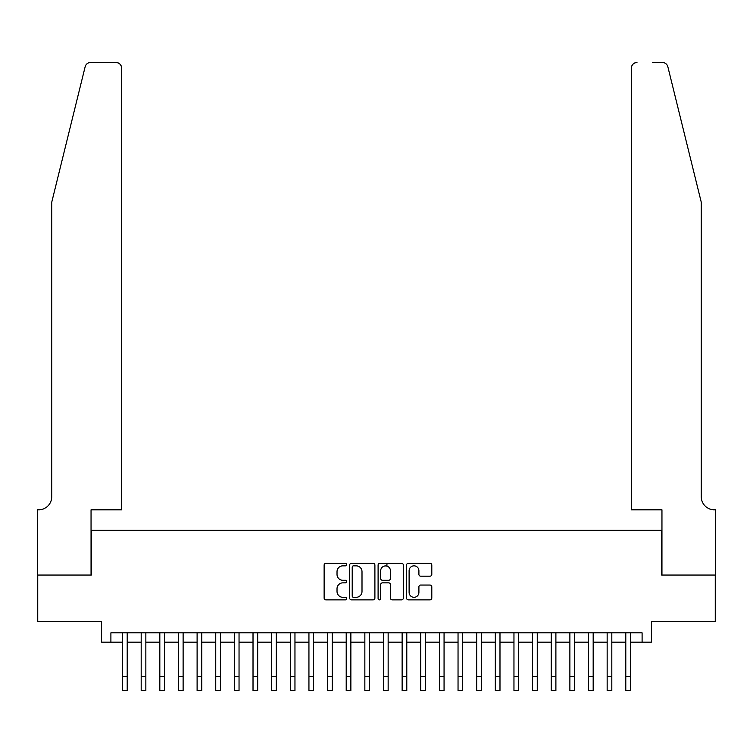 <?xml version="1.0" encoding="UTF-8"?>
<svg xmlns="http://www.w3.org/2000/svg" width="753" height="753" viewBox="0 0 753 753"><rect width="100%" height="100%" fill="white"/><g stroke="black" fill="none" stroke-linecap="round" stroke-linejoin="round"><path stroke-width="1.13" d="M346.681 564.552A1.28 1.28 0 0 0 345.401 563.272L325.964 563.272A1.826 1.826 0 0 0 324.129 565.108L324.129 598.033A1.826 1.826 0 0 0 325.964 599.868L345.401 599.868A1.28 1.28 0 0 0 346.681 598.588A1.28 1.28 0 0 0 345.401 597.308L342.879 597.308A5.855 5.855 0 0 1 337.024 591.453L337.024 588.705A5.855 5.855 0 0 1 342.879 582.85L345.401 582.85A1.28 1.28 0 0 0 346.681 581.57A1.28 1.28 0 0 0 345.401 580.29L342.879 580.29A5.855 5.855 0 0 1 337.024 574.435L337.024 571.696A5.855 5.855 0 0 1 342.879 565.842L345.401 565.842A1.28 1.28 0 0 0 346.681 564.552M429.963 576.177A1.826 1.826 0 0 0 431.798 574.341L431.798 565.108A1.826 1.826 0 0 0 429.963 563.272L408.38 563.272A1.826 1.826 0 0 0 406.554 565.108L406.554 598.033A1.826 1.826 0 0 0 408.38 599.868L429.963 599.868A1.826 1.826 0 0 0 431.798 598.033L431.798 586.879A1.826 1.826 0 0 0 429.963 585.043L420.729 585.043A1.826 1.826 0 0 0 418.903 586.879L418.903 592.413A4.895 4.895 0 0 1 414.009 597.308A4.895 4.895 0 0 1 409.114 592.413L409.114 570.727A4.895 4.895 0 0 1 414.009 565.842A4.895 4.895 0 0 1 418.903 570.727L418.903 574.341A1.826 1.826 0 0 0 420.729 576.177L429.963 576.177M110.898 642.149L110.898 632.831L642.102 632.831L642.102 642.149L651.42 642.149L651.42 621.649L715.256 621.649L715.256 575.047L661.671 575.047L661.671 530.319L91.329 530.319L91.329 575.047L37.744 575.047L37.744 621.649L101.58 621.649L101.58 642.149L122.551 642.149M374.9 565.108A1.826 1.826 0 0 0 373.074 563.272L351.482 563.272A1.826 1.826 0 0 0 349.656 565.108L349.656 598.033A1.826 1.826 0 0 0 351.482 599.868L373.074 599.868A1.826 1.826 0 0 0 374.9 598.033L374.9 565.108M379.926 563.272L401.518 563.272A1.826 1.826 0 0 1 403.344 565.108L403.344 598.033A1.826 1.826 0 0 1 401.518 599.868L392.275 599.868A1.826 1.826 0 0 1 390.449 598.033L390.449 584.686A1.826 1.826 0 0 0 388.623 582.85L382.496 582.85A1.826 1.826 0 0 0 380.66 584.686L380.66 598.588A1.28 1.28 0 0 1 379.38 599.868A1.28 1.28 0 0 1 378.1 598.588L378.1 565.108A1.826 1.826 0 0 1 379.926 563.272M127.21 642.149L141.188 642.149M145.847 642.149L159.824 642.149M164.483 642.149L178.461 642.149M183.12 642.149L197.107 642.149M201.766 642.149L215.744 642.149M220.403 642.149L234.381 642.149M239.04 642.149L253.017 642.149M257.677 642.149L271.654 642.149M276.313 642.149L290.3 642.149M294.96 642.149L308.937 642.149M313.596 642.149L327.574 642.149M332.233 642.149L346.211 642.149M350.87 642.149L364.847 642.149M369.507 642.149L383.493 642.149M388.153 642.149L402.13 642.149M406.789 642.149L420.767 642.149M425.426 642.149L439.404 642.149M444.063 642.149L458.04 642.149M462.7 642.149L476.687 642.149M481.346 642.149L495.323 642.149M499.983 642.149L513.96 642.149M518.619 642.149L532.597 642.149M537.256 642.149L551.234 642.149M555.893 642.149L569.88 642.149M574.539 642.149L588.517 642.149M593.176 642.149L607.153 642.149M611.812 642.149L625.79 642.149M630.449 642.149L642.102 642.149M353.496 565.842A1.28 1.28 0 0 0 352.216 567.122L352.216 596.028A1.28 1.28 0 0 0 353.496 597.308L356.15 597.308A5.855 5.855 0 0 0 362.005 591.453L362.005 571.696A5.855 5.855 0 0 0 356.15 565.842L353.496 565.842M390.449 570.821A4.895 4.895 0 0 0 385.555 565.927A4.895 4.895 0 0 0 380.66 570.821L380.66 578.464A1.826 1.826 0 0 0 382.496 580.29L388.623 580.29A1.826 1.826 0 0 0 390.449 578.464L390.449 570.821M122.551 676.533L127.21 676.533L127.21 690.51L122.551 690.51L122.551 632.831M127.21 676.533L127.21 632.831M85.155 66.735C86.576 63.676 86.576 63.676 85.155 66.735L51.722 202.275L51.722 496.764A13.046 13.046 0 0 1 38.676 509.809L37.65 509.809L37.65 575.047L91.047 575.047L91.047 509.809L121.619 509.809L121.619 68.081A5.591 5.591 0 0 0 116.028 62.49L90.586 62.49A5.591 5.591 0 0 0 85.155 66.735M100.554 62.49L116.028 62.49C119.398 62.838 121.261 64.702 121.619 68.081L121.619 509.809M51.722 496.764A13.046 13.046 0 0 1 38.676 509.809M691.028 160.718L667.845 66.735C666.424 63.676 666.424 63.676 667.845 66.735L701.278 202.275L701.278 496.764A13.046 13.046 0 0 0 714.324 509.809L715.35 509.809L715.35 575.047L661.953 575.047L661.953 509.809L631.381 509.809L631.381 68.081L631.381 509.809M652.446 62.49L662.414 62.49A5.591 5.591 0 0 1 667.845 66.735M636.972 62.49A5.591 5.591 0 0 0 631.381 68.081C631.739 64.702 633.602 62.838 636.972 62.49M701.278 496.764A13.046 13.046 0 0 0 714.324 509.809M141.188 676.533L145.847 676.533L145.847 690.51L141.188 690.51L141.188 632.831M145.847 676.533L145.847 632.831M159.824 676.533L164.483 676.533L164.483 690.51L159.824 690.51L159.824 632.831M164.483 676.533L164.483 632.831M178.461 676.533L183.12 676.533L183.12 690.51L178.461 690.51L178.461 632.831M183.12 676.533L183.12 632.831M197.107 676.533L201.766 676.533L201.766 690.51L197.107 690.51L197.107 632.831M201.766 676.533L201.766 632.831M215.744 676.533L220.403 676.533L220.403 690.51L215.744 690.51L215.744 632.831M220.403 676.533L220.403 632.831M234.381 676.533L239.04 676.533L239.04 690.51L234.381 690.51L234.381 632.831M239.04 676.533L239.04 632.831M253.017 676.533L257.677 676.533L257.677 690.51L253.017 690.51L253.017 632.831M257.677 676.533L257.677 632.831M271.654 676.533L276.313 676.533L276.313 690.51L271.654 690.51L271.654 632.831M276.313 676.533L276.313 632.831M290.3 676.533L294.96 676.533L294.96 690.51L290.3 690.51L290.3 632.831M294.96 676.533L294.96 632.831M308.937 676.533L313.596 676.533L313.596 690.51L308.937 690.51L308.937 632.831M313.596 676.533L313.596 632.831M327.574 676.533L332.233 676.533L332.233 690.51L327.574 690.51L327.574 632.831M332.233 676.533L332.233 632.831M346.211 676.533L350.87 676.533L350.87 690.51L346.211 690.51L346.211 632.831M350.87 676.533L350.87 632.831M364.847 676.533L369.507 676.533L369.507 690.51L364.847 690.51L364.847 632.831M369.507 676.533L369.507 632.831M383.493 676.533L388.153 676.533L388.153 690.51L383.493 690.51L383.493 632.831M388.153 676.533L388.153 632.831M386.938 566.124L386.938 563.272M402.13 676.533L406.789 676.533L406.789 690.51L402.13 690.51L402.13 632.831M406.789 676.533L406.789 632.831M420.767 676.533L425.426 676.533L425.426 690.51L420.767 690.51L420.767 632.831M425.426 676.533L425.426 632.831M439.404 676.533L444.063 676.533L444.063 690.51L439.404 690.51L439.404 632.831M444.063 676.533L444.063 632.831M458.04 676.533L462.7 676.533L462.7 690.51L458.04 690.51L458.04 632.831M462.7 676.533L462.7 632.831M476.687 676.533L481.346 676.533L481.346 690.51L476.687 690.51L476.687 632.831M481.346 676.533L481.346 632.831M495.323 676.533L499.983 676.533L499.983 690.51L495.323 690.51L495.323 632.831M499.983 676.533L499.983 632.831M513.96 676.533L518.619 676.533L518.619 690.51L513.96 690.51L513.96 632.831M518.619 676.533L518.619 632.831M532.597 676.533L537.256 676.533L537.256 690.51L532.597 690.51L532.597 632.831M537.256 676.533L537.256 632.831M551.234 676.533L555.893 676.533L555.893 690.51L551.234 690.51L551.234 632.831M555.893 676.533L555.893 632.831M569.88 676.533L574.539 676.533L574.539 690.51L569.88 690.51L569.88 632.831M574.539 676.533L574.539 632.831M588.517 676.533L593.176 676.533L593.176 690.51L588.517 690.51L588.517 632.831M593.176 676.533L593.176 632.831M607.153 676.533L611.812 676.533L611.812 690.51L607.153 690.51L607.153 632.831M611.812 676.533L611.812 632.831M625.79 676.533L630.449 676.533L630.449 690.51L625.79 690.51L625.79 632.831M630.449 676.533L630.449 632.831"/></g></svg>
